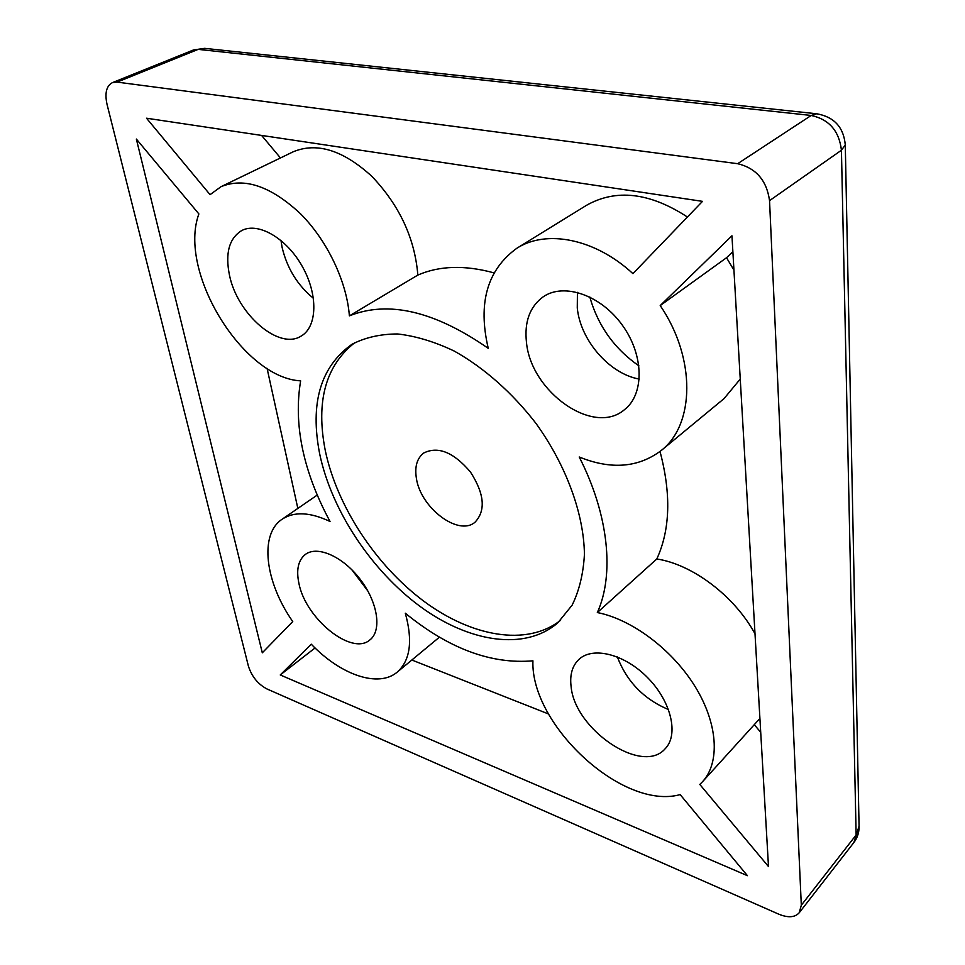 <?xml version="1.0" encoding="UTF-8"?>
<svg xmlns="http://www.w3.org/2000/svg" width="965" height="965" viewBox="0 0 965 965"><rect width="100%" height="100%" fill="white"/><g stroke="black" fill="none" stroke-linecap="round" stroke-linejoin="round"><path stroke-width="1.45" d="M589.796 296.967C598.023 325.82 614.403 348.787 638.951 365.88M416.385 478.278C420.463 507.711 458.435 536.649 475.009 522.222C485.962 510.569 484.442 493.839 470.462 472.018C453.683 452.271 438.122 445.927 423.78 452.983C417.013 458.218 414.552 466.65 416.385 478.278M560.363 620.447C526.576 646.827 471.222 636.635 423.406 600.906C375.518 564.935 336.906 506.07 325.265 450.462C315.724 401.609 325.567 365.675 354.794 342.659M319.729 454.141C309.765 403.406 320.464 366.821 351.827 344.372C365.108 337.485 380.367 334.011 397.58 333.962C415.65 336.001 434.527 341.694 454.201 351.043C483.755 367.544 512.331 392.731 536.045 423.49C566.334 465.576 583.861 513.875 584.428 554.26C583.367 573.668 579.253 590.652 572.112 605.188L557.854 622.787C524.936 651.339 468.894 642.256 420.149 606.466C371.332 570.472 331.671 510.63 319.729 454.141M280.26 674.957L311.261 644.186C340.561 674.861 378.461 688.202 397.278 672.074C410.282 660.47 412.96 640.844 405.3 613.197C448.701 648.589 491.245 664.463 532.921 660.808C530.412 724.679 622.57 810.697 680.156 794.605L747.441 875.689L280.26 674.957L315.072 647.973M732.869 251.648L726.536 257.727L660.217 305.567L731.952 235.798L768.49 866.558L699.806 784.436L702.46 781.783C720.276 762.495 717.984 723.593 695.077 686.513C672.219 649.433 631.665 619.24 597.323 612.558L656.803 558.976C692.315 564.332 734.389 595.851 755.004 633.8M754.413 724.824L760.71 732.302M702.496 201.359L632.919 273.638C595.055 238.524 546.274 229.236 516.806 248.282C487.192 269.838 477.675 303.191 488.254 348.341C434.6 311.08 388.304 300.248 349.378 315.869C346.797 281.635 327.292 240.49 300.308 213.579C270.755 186.112 244.326 177.15 221.021 186.691L210.068 194.665L146.523 118.213L702.496 201.359M261.587 135.414L280.453 157.946M136.355 139.056L198.874 213.928C177.572 271.961 243.156 378.087 300.634 380.849C293.36 424.612 303.155 471.487 330.03 521.486C310.103 512.089 294.132 511.329 282.13 519.23C259.006 534.393 265.158 582.317 292.757 621.569L262.299 652.81L136.355 139.056M702.46 781.783L759.913 718.455M548.518 713.967L411.85 660.012M597.323 612.558C614.56 574.754 608.843 514.779 579.217 456.988C610.966 469.883 638.287 467.736 661.182 450.546C694.703 424.841 696.272 358.413 660.217 305.567M661.182 450.546L724.015 398.642L740.251 379.064M733.943 270.116L726.536 257.727M297.847 508.422L267.088 368.401M349.378 315.869L417.845 275.073C414.805 238.283 399.474 205.364 371.839 176.33C343.118 150.166 316.918 141.976 293.239 151.77L221.021 186.691M417.845 275.073C439.497 265.665 464.853 264.929 493.923 272.854M687.43 217.016C649.71 192.457 616.02 188.585 586.358 205.388L516.806 248.282M660.012 451.475C671.29 493.923 670.217 529.749 656.803 558.976M617.347 656.912C626.84 681.64 643.896 699.203 668.528 709.589M577.432 292.347L577.275 307.932C580.363 340.343 609.542 373.95 639.3 379.076M280.972 240.406L282.033 247.064C286.955 268.101 297.437 285.194 313.456 298.318M351.827 569.724L367.846 590.978M229.465 275.146C225.074 253.216 229.139 238.355 241.672 230.587C258.137 221.721 286.665 238.246 302.395 266.63C318.341 294.88 317.268 326.942 301.213 336.025C279.199 350.548 237.293 314.385 229.465 275.146M571.087 686.417C569.688 674.8 572.281 665.826 578.855 659.457C592.812 646.104 624.922 654.149 648.034 678.069C671.326 701.796 678.962 734.896 665.126 748.792C642.123 775.522 574.537 729.275 571.087 686.417M526.492 342.587C524.188 321.852 529.809 306.556 543.367 296.689C564.199 282.443 601.195 295.23 622.606 325.555C644.294 355.687 644.343 394.794 624.186 409.908C593.282 436.096 531.052 391.85 526.492 342.587M298.933 583.463C296.062 569.784 298.233 560.074 305.471 554.344C317.594 545.261 343.347 556.781 360.56 579.808C377.954 602.703 381.971 630.7 369.921 639.892C351.839 656.188 305.652 618.77 298.933 583.463M816.716 113.773L811.191 115.462C829.092 119.346 839.164 130.938 841.432 150.238L845.28 144.955C843.687 127.271 834.158 116.886 816.716 113.773L204.628 48.346L193.483 49.963L205.364 48.431M107.067 104.51C104.594 93.159 106.379 85.861 112.435 82.628L117.103 82.109L737.67 163.7C756.102 168.151 766.729 180.467 769.539 200.636L801.312 905.218L799.201 912.781C794.895 917.534 788.079 917.992 778.755 914.169L266.859 688.913C257.92 684.113 251.781 676.537 248.427 666.2L107.067 104.51M859.055 826.185L853.868 842.517C857.306 838.006 859.043 832.855 859.079 827.053L845.28 144.955M280.308 674.897L315.06 647.961M117.103 82.109L198.187 49.372L811.191 115.462L737.67 163.7M769.539 200.636L841.432 150.238L856.136 834.966L801.312 905.218M397.278 672.074L439.461 637.141M282.13 519.23L317.244 495.069M112.435 82.628L193.483 49.963M799.201 912.781L853.868 842.517"/></g></svg>
